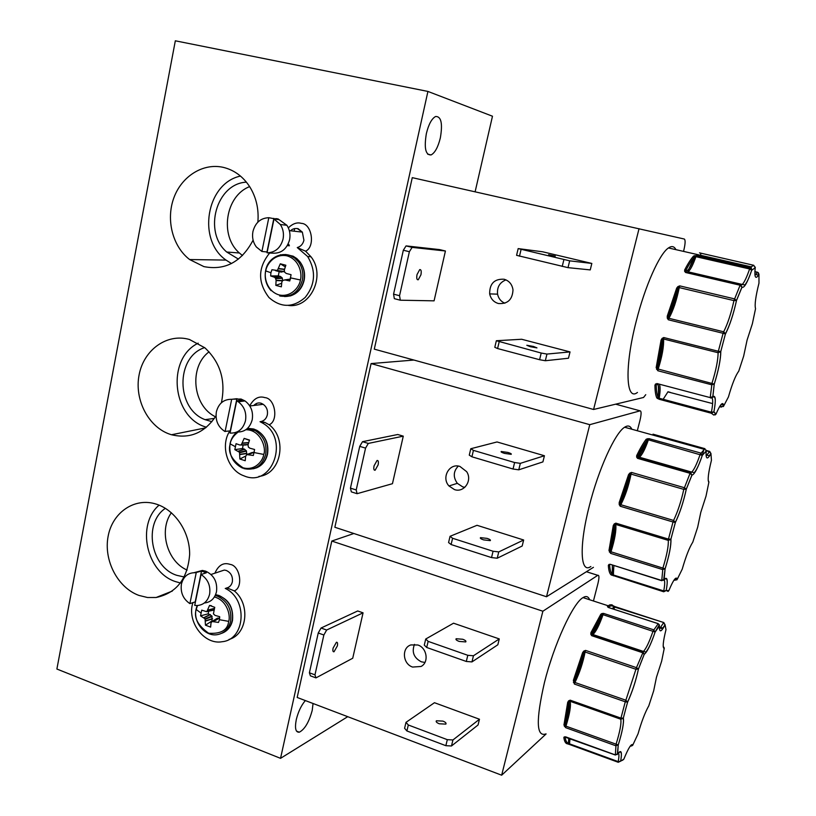 <?xml version="1.0" encoding="UTF-8"?>
<svg xmlns="http://www.w3.org/2000/svg" width="816" height="816" viewBox="0 0 816 816"><rect width="100%" height="100%" fill="white"/><g stroke="black" fill="none" stroke-linecap="round" stroke-linejoin="round"><path stroke-width="1.22" d="M258.917 476.381C280.755 474.575 287.987 438.926 269.158 424.759L264.761 422.362L260.926 421.586C264.272 420.781 266.414 418.526 267.342 414.824C268.015 410.356 266.638 406.847 263.201 404.308L261.13 403.349M288.527 305.459C310.58 308.489 326.043 275.594 311.008 256.795L305.602 251.195L297.259 247.574C300.727 246.565 302.94 244.117 303.919 240.241L302.348 232.121L297.514 228.715M229.021 639.428C247.248 634.634 250.655 604.126 234.274 590.886L227.236 588.01M245.851 429.726C260.926 429.675 266.536 448.576 263.741 454.441C263.14 460.326 255.388 471.189 243.035 467.792C231.846 460.336 227.572 452.38 230.224 443.914C230.673 439.824 233.284 435.887 238.048 432.103M265.771 270.932C266.383 264.904 274.217 253.184 287.069 255.857C299.707 259.672 302.267 274.196 300.4 279.98C299.758 286.1 291.72 297.748 278.95 294.913C266.444 290.975 263.976 276.665 265.771 270.932L270.902 272.728L271.932 269.719L283.815 271.432L284.356 270.586M214.414 596.965C227.45 600.443 230.714 616.141 228.674 621.364C227.705 630.105 221.024 634.063 208.651 633.247C197.809 625.464 193.657 617.549 196.207 609.491L197.482 605.533M243.117 445.006L242.525 448.535L234.835 449.636L236.059 443.68L239.751 444.985L247.85 444.516L248.309 443.822M249.41 440.334L244.147 438.386L241.444 444.547M244.147 438.386L249.512 440.059L248.033 444.791L248.36 447.046L249.869 448.198L254.592 449.483L253.337 455.471L246.85 454.604L245.636 456.297L245.218 460.724L239.873 459.02L245.769 456.001M285.294 266.893L280.306 263.803L277.542 270.106M280.306 263.803L285.845 265.231L284.345 270.025L284.549 272.085L286.232 273.442L291.077 274.696L289.772 280.959L284.886 279.929L282.713 280.48L282.152 277.848L280.429 276.471L274.38 277.205L275.533 278.215L276.104 280.286L275.839 285.376L281.693 283.264M208.57 611.276L208.284 613.805L200.552 615.856L201.736 610.144L206.54 611.674L213.435 610.184L214.149 609.134M211.385 605.707L209.549 605.441L206.907 611.449M209.549 605.441L214.741 607.318L213.425 613.836L215.067 615.386L219.677 616.702L219.453 619.701L218.484 622.435L211.976 621.506L210.997 623.016L210.63 627.106L205.459 625.189L212.017 620.915L211.905 616.029L208.284 613.805M563.948 724.996L567.712 702.301L568.64 700.811L570.19 700.179L570.088 701.291L620.813 719.233L620.945 718.121L623.383 718.07C624.056 722.762 622.343 731.728 618.253 744.957L615.703 745.732L565.61 727.637L563.948 724.996L565.213 724.639C568.446 713.969 569.69 706.503 568.936 702.25L570.19 700.179L620.945 718.121L625.28 701.801L574.352 684.032L573.362 680.391L574.515 680.626C578.575 672.098 581.624 662.959 583.654 653.208L585.572 650.403L585.103 652.025L635.98 669.293L638.479 668.947C635.919 680.717 632.298 691.805 627.606 702.188L625.28 701.801L625.862 700.22L574.954 682.482L574.352 684.032L574.484 680.707L583.654 653.208L582.624 652.606L583.838 651.056L585.572 650.403L636.46 667.651L638.479 668.947L644.232 654.32L642.376 652.637L591.682 635.674L590.815 634.277L590.937 632.624L591.845 633.491C594.66 631.523 597.904 625.474 601.586 615.346L603.616 613.408L653.596 629.789L655.126 632.043C650.76 644.742 647.119 652.168 644.232 654.32L642.875 651.79L592.222 634.858L591.682 635.674L591.845 633.491L601.586 615.346L600.821 614.244L601.953 613.54L603.616 613.408L603.024 614.693L655.126 632.043L659.43 626.035L659.308 624.781L658.033 623.638L608.491 607.512L607.471 606.237L608.165 607.298L607.532 606.808M656.166 367.628L661.052 340.201L662.072 338.426L663.765 337.538L663.592 338.997L718.111 352.736L718.335 351.268L720.814 351.502C720.691 359.54 718.508 370.413 714.265 384.112L711.634 384.764L657.818 370.739L656.166 367.628L657.472 367.343C660.848 356.204 662.459 347.177 662.306 340.272L663.765 337.538L718.335 351.268L723.098 333.295L668.345 319.79L667.294 318.189L667.264 316.108L668.437 316.506C672.221 309.376 675.322 300.155 677.739 288.864L679.748 285.875L679.249 287.599L733.951 300.604L736.511 300.482C733.431 314.313 729.749 325.482 725.465 334.009L723.098 333.295L723.67 331.796L668.926 318.301L668.345 319.79L668.396 316.628L677.739 288.864L676.688 288.089L677.933 286.579L679.748 285.875L734.461 298.86L736.511 300.482L741.999 287.201L740.102 285.223L685.624 272.503L684.634 271.34L684.675 269.943L685.613 270.953C687.857 271.575 690.815 266.985 694.467 257.152L696.466 255.571L750.128 267.842L751.393 268.688L751.72 270.239C747.364 282.693 744.121 288.344 741.999 287.201L740.53 284.713L740.102 285.223L733.951 300.604C731.105 313.497 727.678 323.891 723.67 331.796L725.475 333.703C729.749 325.4 733.421 314.344 736.481 300.523L741.999 287.018L740.398 284.733L685.95 272.024L685.624 272.503L685.613 270.953C688.837 264.639 691.784 260.039 694.467 257.152L693.661 255.979L696.466 255.571L695.915 256.673L749.608 268.964L751.72 270.239L755.218 267.73L753.729 265.292L699.485 252.858M608.971 550.504L613.275 525.535L614.254 523.913L615.866 523.158L615.733 524.433L668.294 540.386L668.467 539.101L670.936 539.182C671.221 545.476 669.283 555.349 665.122 568.813L662.531 569.537L610.633 553.37L608.971 550.504L610.266 550.178C613.571 539.274 614.989 531.063 614.519 525.545L615.866 523.158L668.467 539.101L673.016 521.985L620.231 506.236L619.222 504.625L619.191 502.574L620.364 502.891C624.291 495.016 627.371 485.836 629.585 475.351L631.543 472.444L631.064 474.116L683.798 489.376L686.317 489.131C683.512 501.891 679.861 513.019 675.362 522.526L673.016 521.985L673.588 520.435L620.823 504.716L620.231 506.236L620.323 502.982L629.585 475.351L628.544 474.657L629.768 473.137L631.543 472.444L684.287 487.682L686.317 489.131L691.948 475.136L690.071 473.311L637.551 458.357L636.623 457.082L636.704 455.542L637.633 456.481C640.172 455.746 643.283 450.381 646.955 440.395L648.965 438.631L700.73 453.053L702.29 455.379C697.925 467.966 694.477 474.555 691.948 475.136L690.54 472.627L638.061 457.694L637.551 458.357L637.633 456.481C640.968 449.575 644.079 444.22 646.955 440.395L646.16 439.263L648.965 438.631L648.394 439.824L702.29 455.379L706.217 451.034L704.769 448.627L653.014 434.183M564.386 726.413L565.947 726.158L565.61 727.637L565.202 724.679L568.936 702.26L567.712 702.301M656.554 369.373L658.206 369.056L657.818 370.739L657.461 367.404L662.306 340.272L661.052 340.201M609.389 552.075L610.99 551.789L610.633 553.37L610.256 550.229L614.519 525.545L613.275 525.535M622.455 760.349L623.852 759.135C628.402 747.997 631.411 743.254 632.89 744.875L638.051 733.808C641.57 721.538 645.16 712.195 648.812 705.789L653.677 690.815L656.462 677.28L661.654 661.164L664.204 648.526C662.439 647.853 663.031 641.57 665.989 629.666L665.978 629.391M716.05 414.049L713.908 411.876L711.409 412.202L711.348 413.243L659.175 399.269L656.86 397.994C655.605 395.383 654.973 391.058 654.942 385.009L656.9 383.54L710.216 397.606L712.858 396.617C715.693 394.985 716.05 400.064 713.908 411.876L711.348 413.243L713.735 415.048L716.203 413.651C720.487 403.798 723.007 401.186 723.761 405.817L728.423 396.984C732.176 383.908 735.604 375.319 738.735 371.219L743.662 356.123L747.089 340.078L752.372 323.748L755.545 308.683C754.494 305.011 755.636 296.494 758.982 283.121L758.951 274.553C755.504 279.827 754.259 277.552 755.218 267.73L755.279 267.138M668.875 590.6L666.213 590.509L663.734 591.784L611.031 574.831C609.521 573.383 608.624 570.211 608.338 565.304L610.154 564.274L661.582 580.431L664.173 579.431C667.366 576.239 668.049 579.931 666.213 590.509L668.141 591.416L668.977 590.325C673.394 579.799 676.178 576.065 677.311 579.136L682.237 569.129C685.868 556.461 689.387 547.485 692.784 542.171L697.69 527.136L700.781 512.387L706.013 496.169L708.859 482.358C707.441 480.247 708.298 472.892 711.44 460.285L711.44 460.153M257.866 222.146C258.968 209.08 256.234 197.248 249.665 186.66C242.984 176.511 234.263 170.095 223.502 167.413C203.184 162.598 181.54 176.266 173.747 198.145C165.811 219.983 172.696 246.636 189.638 259.549L203.908 266.618C225.206 270.708 241.607 261.885 253.103 240.149M240.475 176.072C206.275 183.253 196.88 240.057 226.032 260.09L231.479 263.548M246.412 182.152C216.271 183.518 202.97 231.948 226.715 252.022L238.456 259.111M249.645 186.619C225.389 195.82 219.382 235.855 239.384 252.991L242.495 255.561M221.401 402.737C225.92 380.746 220.422 362.447 204.887 347.82L189.506 339.507C167.117 332.938 143.728 349.778 139.097 374.932C134.15 399.983 148.747 427.686 170.738 434.52L171.503 434.744C189.873 439.141 204.714 432.837 216.005 415.854M198.196 343.169C166.148 358.622 172.115 418.027 206.468 427.207M204.643 347.616C175.44 356.837 175.919 408.938 205.081 419.659L211.915 421.678M209.059 351.818C188.7 366.792 192.596 405.878 215.444 416.772M156.947 504.349L156.478 504.196C134.803 497.026 112.414 512.315 108.11 536.387C103.499 560.357 117.698 587.744 138.955 595.425L147.502 597.506L156.121 597.496C176.501 593.171 187.67 578.87 189.638 554.594C189.965 532.46 175.613 510.571 156.947 504.349M159.079 505.145C136.078 524.678 146.39 572.475 175.583 581.624L180.479 583.001M165.373 508.337C143.045 523.168 150.623 567.273 176.848 575.341L184.243 576.983M171.37 512.744C158.559 530.42 167.096 561.541 187.129 570.078M305.337 700.577C301.247 705.381 298.228 711.736 296.279 719.651C294.647 728.331 295.647 732.513 299.299 732.197C304.705 729.412 309.009 722.15 312.212 710.43L313.048 703.504M440.344 137.914C442.792 123.451 441.201 116.311 435.591 116.494C431.725 118.606 428.645 124.297 426.36 133.589C423.983 148.114 425.564 155.224 431.103 154.928C434.979 152.827 438.059 147.155 440.344 137.914M229.928 430.807C219.861 445.618 227.511 470.251 243.964 475.84C272.656 488.417 290.343 437.641 262.048 422.77L260.039 421.709L260.926 421.586M269.668 253.001C257.805 267.719 257.591 282.581 269.025 297.595C281.01 307.948 293.066 307.897 305.184 297.442C315.374 284.509 316.19 270.871 307.642 256.52L297.259 247.574M232.999 399.167L241.046 399.034L245.024 400.942C251.022 405.562 253.419 411.825 252.215 419.73C249.859 428.145 244.749 432.235 236.905 432.021M275.767 218.586L278.083 218.943L286.916 225.298C289.7 229.633 290.588 234.447 289.598 239.731C286.783 249.329 280.949 253.796 272.126 253.144M194.147 572.648L202.378 570.435L205.642 571.159C213.976 575.117 217.597 581.981 216.495 591.743C214.72 598.587 210.661 602.341 204.326 602.993M245.494 420.699C243.107 429.196 237.966 433.327 230.061 433.102L236.691 400.819L238.241 401.747C244.28 406.409 246.687 412.733 245.494 420.699M230.52 430.858L224.808 431.409C217.994 426.941 215.189 420.403 216.373 411.794C218.678 403.349 223.778 399.187 231.683 399.31L236.875 398.718L241.852 400.217L236.691 400.819M267.22 251.991L261.905 251.471L256.377 246.993C253.052 242.485 251.899 237.323 252.94 231.52C255.337 222.646 260.63 218.035 268.811 217.709L279.021 219.626L273.992 218.984L280.347 224.502C283.152 228.878 284.05 233.733 283.06 239.068C280.571 247.993 275.237 252.572 267.056 252.797L271.463 253.144M209.61 594.201C207.743 601.31 203.5 605.095 196.901 605.554L194.718 605.38L201.052 574.525C207.907 579.146 210.763 585.704 209.61 594.201M195.452 601.831L189.904 603.626C183.131 599.005 180.305 592.477 181.427 584.062C183.478 576.392 188.129 572.608 195.381 572.699L201.521 571.078L206.336 572.781L201.052 574.525M552.544 655.472L549.219 665.652M462.723 639.254L456.154 638.744C455.491 639.499 456.501 640.397 459.173 641.417L465.752 641.927C466.405 641.172 465.395 640.274 462.723 639.254M442.935 721.109L436.397 720.783C435.713 721.701 436.672 722.701 439.294 723.782L445.842 724.118C446.536 723.2 445.567 722.201 442.935 721.109M337.345 645.946C337.844 643.324 337.538 642.09 336.437 642.253L333.101 648.088C332.602 650.709 332.908 651.943 334.009 651.78L337.345 645.946M412.61 667.06C402.686 664.01 401.411 647.782 410.887 644.926L417.812 644.987C427.003 647.751 429.216 662.429 421.056 666.468L412.61 667.06M414.487 644.354C411.57 652.025 413.834 657.839 421.311 661.807L424.942 662.439M555.319 256.112L548.617 254.704L555.319 256.112M498.362 303.511C493.69 302.093 490.793 298.891 489.671 293.893C489.549 283.621 494.363 278.735 504.094 279.235C509.174 280.786 512.142 284.325 512.999 289.853C512.479 299.666 507.603 304.215 498.362 303.511M505.981 279.878C499.698 282.407 496.893 287.171 497.576 294.168C498.505 298.513 500.932 301.532 504.849 303.215M420.934 274.819C421.566 271.167 421.168 269.433 419.72 269.606L417.037 274.564C416.405 278.215 416.813 279.949 418.251 279.776L420.934 274.819M533.48 346.463L526.81 345.27L530.278 346.698L536.959 347.891L533.48 346.463M507.868 452.431L501.238 451.503C500.657 451.891 501.758 452.523 504.533 453.39L511.183 454.328C511.754 453.931 510.653 453.298 507.868 452.431M487.101 538.387L480.491 537.642C479.879 538.203 480.94 538.958 483.664 539.896L490.283 540.641C490.895 540.07 489.835 539.325 487.101 538.387M378.134 464.845C378.695 461.744 378.338 460.285 377.063 460.469L374.054 465.854C373.493 468.955 373.85 470.414 375.125 470.23L378.134 464.845M454.471 489.59L448.984 485.969C441.099 477.676 449.412 462.733 459.928 466.446L466.65 471.658C472.688 480.451 464.059 493.058 454.471 489.59M458.296 466.089C453.288 471.352 452.972 477.105 457.327 483.337L462.743 486.897L464.834 487.315M279.184 271.575L278.297 275.879L270.657 275.941L270.902 272.728M589.652 599.75C588.316 596.414 586.102 595.7 583.022 597.598C573.067 602.942 553.921 644.426 544.456 682.523C535.786 720.293 536.296 737.419 545.986 733.89M583.409 653.861L583.603 653.137M569.588 744.508L568.436 743.243L568.742 738.082L568.436 743.243C566.722 742.835 565.621 740.734 565.1 736.94L563.846 737.429L565.519 736.797L615.182 754.861L617.722 753.851C621.241 749.241 622.231 751.658 620.67 761.114L618.263 762.287L618.232 761.624L569.517 743.835L569.588 744.508L618.222 762.277M569.486 744.478L568.191 744.07M570.007 738.541L569.517 743.835L567.436 743.855M675.923 249.655C674.23 246.279 671.741 245.708 668.467 247.952C659.461 253.766 644.977 286.243 636.215 321.269C624.413 366.823 625.852 401.645 637.449 392.455M662.194 345.097L663.673 340.629M631.819 429.226C630.278 425.779 627.881 425.116 624.628 427.227C615.06 432.898 598.383 469.547 589.254 506.144C578.921 546.149 580.319 574.24 590.835 566.518M282.713 280.48L281.846 282.061L281.357 286.834L275.839 285.376M475.116 191.791L492.476 116.219L427.921 91.433L175.328 40.8L56.885 669.028L280.541 758.339L427.921 91.433M347.728 716.683L280.541 758.339M287.303 245.636L289.425 245.738M225.247 588.428C248.033 598.903 245.555 639.622 222.176 641.713C204.082 645.221 186.476 621.404 192.953 602.524M353.838 533.511L331.796 541.059L297.177 697.466L501.656 775.2L546.108 733.941M683.543 251.389L683.737 250.614C685.338 243.892 685.532 240.037 684.328 239.037L412.264 177.653L374.289 349.146L593.589 409.479L643.549 397.474L645.752 394.679M413.916 360.05L371.096 363.579L334.856 527.269L546.516 596.751L593.416 567.334M586.408 571.73L597.761 575.341L542.875 611.225L331.796 541.059M586.429 571.71L597.781 575.321C599.281 574.903 599.311 577.687 597.904 583.675L593.446 600.984M453.533 623.2L499.27 638.928L497.831 644.783L471.954 661.909L466.303 661.46L467.803 655.299L428.145 641.376L425.728 639.02L453.533 623.2M434.459 702.709L479.471 719.243L478.054 724.975L451.472 745.987L445.852 745.681L447.311 739.663L408.316 724.996L406.001 722.344L434.459 702.709M326.645 630.034L321.045 628.024L357.704 610.97L363.059 612.836L352.726 658.237L315.955 677.892L314.966 674.863L323.86 635.011L326.645 630.034L363.059 612.836M501.656 775.2L542.875 611.225M591.835 263.435L590.243 269.902L568.018 267.648L569.67 260.834L518.17 248.594L542.65 251.787L591.835 263.435L569.67 260.834M593.589 409.479L639.04 228.684M412.1 247.381L406.072 245.902L439.681 249.614L445.424 251.002L434.081 300.839L400.309 300.206L399.554 295.708L409.377 251.716L412.1 247.381L445.424 251.002M521.669 339.262L570.027 351.91L568.466 358.234L545.333 360.733L539.59 359.713L541.202 353.042L496.352 340.731L521.669 339.262M615.641 404.175L640.111 410.836L589.764 424.677L371.096 363.579M640.111 410.836C641.468 411.06 641.407 414.355 639.897 420.719L637.316 430.746M497.026 441.956L544.425 455.746L542.915 461.897L518.762 469.822L513.04 469.016L514.61 462.529L473.433 450.381L470.781 448.739L497.026 441.956M477.023 525.3L523.658 539.998L522.179 546.016L497.219 558.226L491.528 557.583L493.068 551.249L452.594 538.274L450.055 536.306L477.023 525.3M368.312 443.435L362.508 441.691L397.739 434.51L403.277 436.152L392.455 483.694L357.092 493.69L356.215 489.957L365.558 448.117L368.312 443.435L403.277 436.152M546.516 596.751L589.764 424.677M499.27 638.928L473.453 655.758L467.803 655.299M425.728 639.02L424.289 645.109L426.697 647.476L466.303 661.46M479.471 719.243L452.941 739.969L447.311 739.663M406.001 722.344L404.593 728.29L406.898 730.963L445.852 745.681M321.045 628.024L318.24 632.992L309.397 672.792L310.406 675.832L315.955 677.892M518.17 248.594L516.579 255.326L568.018 267.648M406.072 245.902L403.328 250.226L393.567 294.158L394.332 298.656L400.309 300.206M570.027 351.91L546.955 354.073L541.202 353.042M496.352 340.731L494.802 347.3L497.587 348.544L539.59 359.713M544.425 455.746L520.333 463.355L514.61 462.529M470.781 448.739L469.271 455.134L471.913 456.797L513.04 469.016M523.658 539.998L498.76 551.912L493.068 551.249M450.055 536.306L448.576 542.548L451.105 544.547L491.528 557.583M362.508 441.691L359.734 446.352L350.441 488.131L351.339 491.875L357.092 493.69M428.145 641.376L426.697 647.476M473.453 655.758L471.954 661.909M408.316 724.996L406.898 730.963M452.941 739.969L451.472 745.987M323.86 635.011L318.24 632.992M309.397 672.792L314.966 674.863M562.234 266.444L563.897 259.621M521.087 249.441L519.486 256.204M409.377 251.716L403.328 250.226M393.567 294.158L399.554 295.708M499.147 341.945L497.587 348.544M546.955 354.073L545.333 360.733M473.433 450.381L471.913 456.797M520.333 463.355L518.762 469.822M452.594 538.274L451.105 544.547M498.76 551.912L497.219 558.226M365.558 448.117L359.734 446.352M350.441 488.131L356.215 489.957M231.683 399.31L225.083 431.552M234.835 449.636L239.516 452.288L239.873 459.02M268.811 217.709L261.905 251.471M267.056 252.797L273.992 218.984M270.657 275.941L274.38 277.205M196.207 572.801L189.904 603.626M200.552 615.856L205.061 618.844L205.459 625.189M236.875 398.718L230.306 430.746M241.618 401.35L241.852 400.217M273.87 218.362L266.995 251.889M201.521 571.078L195.238 601.708M613.55 605.972L615.213 606.737M614.071 606.237L615.029 606.665M238.272 451.146L244.443 449.147L242.525 448.535M254.408 452.278L251.92 452.584M245.381 445.026L247.85 444.516M244.443 449.147L246.493 451.075L246.565 454.736M274.237 277.134L280.276 276.4L278.297 275.879M284.886 279.929L290.496 279.072L284.631 279.919M275.573 270.667L281.173 272.085L283.815 271.432M219.677 617.967L217.25 618.324M206.642 611.653L213.435 610.184M664.285 648.047L663.184 646.262M663.734 622.516L614.866 607.135L663.816 622.547L665.04 624.913C661.093 632.41 659.226 632.777 659.43 626.035L659.236 624.648M607.471 606.237L609.807 604.85L611.959 604.809L614.866 607.135L613.673 609.154M601.953 613.54L603.024 614.693C599.291 625.311 595.904 631.921 592.865 634.522L643.436 651.423L636.46 667.651L625.862 700.22L627.616 702.035C632.288 691.754 635.899 680.748 638.438 669.008L644.222 654.228L642.835 651.821L592.171 634.889L591.6 634.338L592.865 634.522L592.885 632.869C594.997 630.819 597.904 624.964 601.606 615.305L591.6 634.338L590.815 634.277M583.838 651.056L585.103 652.025C582.94 662.908 579.554 673.057 574.954 682.482L573.383 682.411M568.64 700.811L570.088 701.291C571.129 705.697 569.741 713.98 565.947 726.158L618.253 744.957L617.294 754.586M564.295 736.858L615.193 754.973M563.846 737.429C564.366 741.295 565.498 743.417 567.242 743.804L568.395 743.325C566.702 742.897 565.6 740.775 565.08 736.96L564.937 736.97M631.033 746.11L632.584 745.436M758.288 272.636L758.951 274.553L757.574 272.238M694.763 255.581L695.915 256.673C693.08 264.751 690.489 269.8 688.133 271.83L742.264 284.447L741.224 285.019M684.634 271.34L686.021 271.983M677.933 286.579L679.249 287.599C676.637 300.349 673.2 310.59 668.926 318.301L667.294 318.189M662.072 338.426L663.592 338.997C663.938 346.453 662.143 356.47 658.206 369.056L714.245 384.071L712.858 396.617L710.899 398.106L712.796 396.739L714.245 384.071C718.488 370.403 720.661 359.601 720.742 351.665L725.475 333.703L720.742 351.665L718.111 352.736C718.029 360.182 716.009 370.291 712.042 383.061L710.216 397.606L710.889 398.106M655.523 383.969L656.584 383.989M656.248 384.499L656.248 384.499C658.838 383.653 659.471 387.937 658.114 397.331L658.114 397.331C656.89 394.74 656.268 390.466 656.248 384.499M654.942 385.009L656.237 384.52C656.258 390.497 656.88 394.781 658.104 397.382L656.86 397.994M657.676 398.626L658.441 398.167L658.114 397.361C658.91 386.784 658.369 382.337 656.503 384.01M659.175 399.269L658.441 398.167L659.195 398.228L659.175 399.269M720.569 405.113L722.038 404.165L723.69 405.991L721.252 407.031L723.761 405.817L723.384 406.552M708.931 482.001L708.196 480.338M709.747 451.442L710.93 453.706C707.217 460.142 705.646 459.255 706.217 451.034L706.238 450.177M647.282 438.702L648.394 439.824C645.13 449.126 642.141 454.93 639.448 457.235L691.733 472.097L690.071 473.311L683.798 489.376C681.197 501.259 677.79 511.612 673.588 520.435L675.373 522.322C679.861 512.958 683.492 501.911 686.276 489.182L691.948 475.004L690.448 472.668L637.949 457.735L637.347 457.133L638.061 457.694L639.448 457.235C637.184 456.695 640.815 456.909 646.976 440.354L637.347 457.133L636.623 457.082M629.768 473.137L631.064 474.116C628.687 485.908 625.27 496.108 620.823 504.716L619.222 504.625M614.254 523.913L615.733 524.433C616.437 530.288 614.856 539.417 610.99 551.789L665.101 568.793L663.622 580.329M608.848 564.499L610.154 564.274L661.592 580.666M608.338 565.304L609.766 564.56M611.031 574.831L612.235 574.28C610.756 572.822 609.878 569.67 609.603 564.815L609.572 564.631M611.878 575.26L612.602 574.903L612.347 565.182M613.367 575.81L612.602 574.903L613.336 574.964L613.367 575.81M674.863 580.298L674.495 579.442L675.862 578.595L677.219 579.35L674.863 580.298L677.311 579.136L676.719 579.962M612.5 608.767L614.173 606.349L663.704 622.547L665.05 624.73L662.398 628.738L660.093 628.065L663.449 622.924L665.05 624.73L665.989 629.666M612.469 608.756L613.693 606.829C612.398 605.36 610.592 605.523 608.267 607.328M627.606 702.188L625.342 710.297L627.606 702.188M620.813 719.233L623.271 718.325L625.382 710.267L623.271 718.325C624.016 722.843 622.333 731.728 618.232 744.957L617.641 754.015L615.335 755.024L616.06 744.243C619.885 731.891 621.476 723.557 620.813 719.233M623.852 759.135L620.629 761.195L618.232 761.624C619.089 756.809 619.16 753.902 618.436 752.882M630.452 745.814L632.767 745.161L630.574 746.028M704.035 275.533L703.902 276.216M754.861 271.799L757.309 272.36L758.972 274.145M657.247 463.162L657.461 464.029M706.289 450.779L709.318 451.625L710.95 453.451L711.44 460.285M675.362 522.526L670.844 539.386L675.332 522.526M668.294 540.386L670.844 539.386C671.191 545.547 669.273 555.349 665.101 568.793L664.102 579.574L661.745 580.706L662.918 567.936C666.805 555.38 668.6 546.2 668.294 540.386M609.94 564.519L609.613 564.784C609.899 569.629 610.776 572.771 612.255 574.209L612.388 565.192M663.734 591.784L663.755 590.937C664.897 584.674 665.009 580.921 664.071 579.676L665.417 578.84C667.508 578.218 667.763 582.134 666.172 590.58L663.755 590.937L613.336 574.964L613.867 565.651M255.5 405.277L256.581 403.441M288.252 245.657L288.997 244.474M294.168 231.193L294.627 228.551M269.158 424.759C278.776 420.954 275.206 398.239 264.884 397.616C258.886 395.719 253.827 398.463 249.706 405.827M305.602 251.195C315.557 246.738 311.916 223.441 301.257 223.36C297.075 222.095 292.771 223.594 288.334 227.858M226.144 588.112C229.388 587.5 231.448 585.429 232.346 581.879C232.968 576.463 230.948 572.659 226.307 570.466L224.318 570.058L219.341 571.71M234.274 590.886C243.576 587.673 240.067 565.508 230.081 564.386C223.543 562.163 218.474 565.09 214.894 573.189M247.585 428.308L253.694 429.002L257.009 430.409C265.353 435.836 268.79 443.771 267.301 454.216C265.2 462.427 260.426 467.293 252.97 468.833M285.59 254.49L293.128 256.183L296.82 258.56L299.931 261.814C303.868 267.271 305.194 273.442 303.909 280.337C300.88 291.026 294.413 296.422 284.519 296.545M223.584 632.522C228.235 630.054 231.214 626.035 232.509 620.456C233.713 606.676 228.082 598.077 215.608 594.65L219.035 595.507C229.214 600.392 233.621 608.756 232.274 620.599C230.744 626.994 227.215 631.237 221.697 633.318M247.36 428.522L255.347 430.675C263.711 436.111 267.148 444.067 265.659 454.532C262.048 466.15 254.776 470.832 243.851 468.578M280.357 254.786L289.915 255.388L294.505 257.887L298.33 261.691C302.267 267.169 303.603 273.36 302.318 280.265C298.554 292.475 291.016 297.718 279.735 295.984M215.22 595.517L217.331 596.129C227.521 601.025 231.938 609.409 230.591 621.272C228.623 628.993 224.104 633.471 217.036 634.695C205 636.755 193.127 622.159 196.054 609.287M230.224 443.914L235.069 446.546M254.347 452.605L263.741 454.441M290.822 277.93L300.4 279.98M196.207 609.491L200.777 612.867M219.453 619.701L228.674 621.364M676.036 578.503L675.189 580.074M573.362 680.391L582.624 652.606M590.937 632.624L600.821 614.244M583.022 597.598L608.104 605.758L607.614 606.829L608.532 607.481L658.063 623.608L659.308 624.781L655.115 632.023C651.739 642.141 648.659 648.822 645.864 652.066L643.436 651.423C646.15 648.659 649.352 641.886 653.035 631.105L658.206 623.71M667.264 316.108L676.688 288.089M684.675 269.943C687.949 263.548 690.948 258.886 693.661 255.979M668.467 247.952L751.118 266.822L751.709 270.178C749.231 277.634 746.946 282.55 744.865 284.937L742.264 284.447C744.345 282.326 746.793 277.165 749.608 268.964L751.118 266.822L753.77 265.302M619.191 502.574L628.544 474.657M636.704 455.542C640.091 448.555 643.243 443.129 646.16 439.263M624.628 427.227L703.984 449.249L702.28 455.338C699.373 464.08 696.701 469.853 694.263 472.648L691.733 472.097C694.141 469.669 696.956 463.733 700.189 454.277L704.891 448.657M242.474 443.047L248.686 442.568M278.603 268.525L284.57 269.249M203.847 617.651L210.14 614.489M207.907 610.031L214.384 608.379M663.224 628.187L660.746 627.371M704.749 275.706L704.708 276.4M758.972 274.156L758.166 275.063L755.687 274.523L757.432 272.197L754.871 271.616M740.459 284.692L685.95 272.024L685.613 270.912C688.847 264.598 691.805 259.937 694.477 256.928L694.487 257.111C689.143 267.985 687.021 272.891 688.133 271.83L687.194 272.309M711.96 397.831C713.102 399.412 712.909 404.206 711.409 412.202L659.195 398.228C660.409 390.864 660.43 386.172 659.257 384.163M720.65 405.073L721.252 407.031L719.61 406.592M706.299 450.473L709.502 451.36L710.95 453.451L709.247 455.746L706.86 455.155L709.634 451.401M653.749 434.479L656.686 435.285M238.456 451.268L244.647 449.259M245.524 445.026L239.751 444.985M242.362 443.282L248.625 442.792M274.431 277.246L280.49 276.512M281.408 272.095L275.788 270.667M278.491 268.77L284.498 269.494M204.031 617.783L210.344 614.601M207.794 610.256L214.322 608.593M660.093 628.065L659.389 628.473M755.687 274.523L754.922 275.002M700.73 253.888L700.638 255.296M670.232 392.353L667.998 391.762L663.163 399.289M706.86 455.155L706.085 455.614M239.516 452.288L246.259 450.636M247.483 444.761L241.067 444.791M275.533 278.215L282.152 277.848M283.427 271.708L277.154 270.382M205.061 618.844L211.905 616.029M239.751 452.727L246.493 451.075M275.777 278.654L282.387 278.287M205.285 619.283L212.129 616.457M240.077 454.298L246.82 453.298M276.104 280.286L282.662 280.561M205.612 620.803L212.456 618.62M240.098 454.543L246.809 453.543M276.114 280.551L282.52 280.816M205.622 621.037L212.446 618.865M254.337 452.248L248.574 454.4M219.667 618.018L213.833 621.323M254.113 452.227L248.329 454.39M219.504 617.957L213.598 621.302M252.144 452.492L246.85 454.604M217.607 618.11L212.16 621.455M249.808 405.991L263.201 404.308L261.314 403.308C258.57 402.41 256.061 403.135 253.796 405.491M289.333 230.642L302.348 232.121L298.054 228.653C294.729 228.194 292.25 228.908 290.618 230.785M247.319 428.563L255.347 430.675L257.009 430.409C265.506 435.846 269.015 443.751 267.526 454.145C265.945 460.867 262.222 465.457 256.357 467.925M265.608 270.749C268.127 254.633 288.905 248.615 298.33 261.691L299.931 261.814C303.991 267.301 305.388 273.472 304.133 280.337C302.114 288.558 297.401 293.78 289.986 296.014M230.102 443.547C231.132 438.753 233.447 434.918 237.048 432.041M197.156 605.554L196.126 608.94M226.032 260.09L189.638 259.549M239.384 252.991L226.715 252.022M214.384 418.394L205.081 419.659M456.154 638.744L455.981 639.469M436.397 720.783L436.193 721.63M497.576 294.168L489.671 293.893M480.491 537.642L480.359 538.203M457.327 483.337L448.984 485.969M569.711 742.55L568.568 742.132M566.284 741.295L564.55 740.663M613.53 573.699L612.388 573.342M296.514 731.116L299.299 732.197M427.676 154.183L431.103 154.928M262.048 422.77L264.761 422.362M307.642 256.52L311.008 256.795M211.028 574.474L219.616 571.618M245.024 400.942L238.241 401.747M230.061 443.771C228.755 455.124 232.937 463.243 242.607 468.129M286.916 225.298L280.347 224.502M265.588 270.841C264.313 278.48 266.159 285.1 271.106 290.69M202.378 570.435L195.381 572.699M334.009 651.78L333.132 651.464M421.658 666.101L421.056 666.468M418.251 279.776L417.241 279.521M375.125 470.23L374.156 469.924M583.675 653.157L574.484 680.707L583.675 653.157M568.946 702.168L565.202 724.659C568.477 713.929 569.721 706.421 568.946 702.168M618.406 752.923L619.823 752.097C621.578 751.546 621.853 754.576 620.629 761.195L620.65 761.165M677.749 288.803L668.396 316.628C672.211 309.468 675.332 300.196 677.749 288.813M662.317 340.211L657.461 367.404C660.868 356.194 662.49 347.126 662.317 340.211M715.071 414.956L715.948 414.212L713.867 411.927C715.897 401.288 715.714 396.27 713.296 396.872L712.276 397.596M719.559 406.664L721.273 407.123M629.595 475.289L620.323 502.982C624.291 495.088 627.382 485.857 629.595 475.289M614.53 525.473L610.256 550.229C613.591 539.254 615.019 531.002 614.53 525.473M667.835 391.884L712.633 403.594M254.204 452.227L248.431 454.379M217.423 618.171L211.976 621.506M172.339 591.059L156.121 597.496M205.663 427.87L171.503 434.744"/></g></svg>
